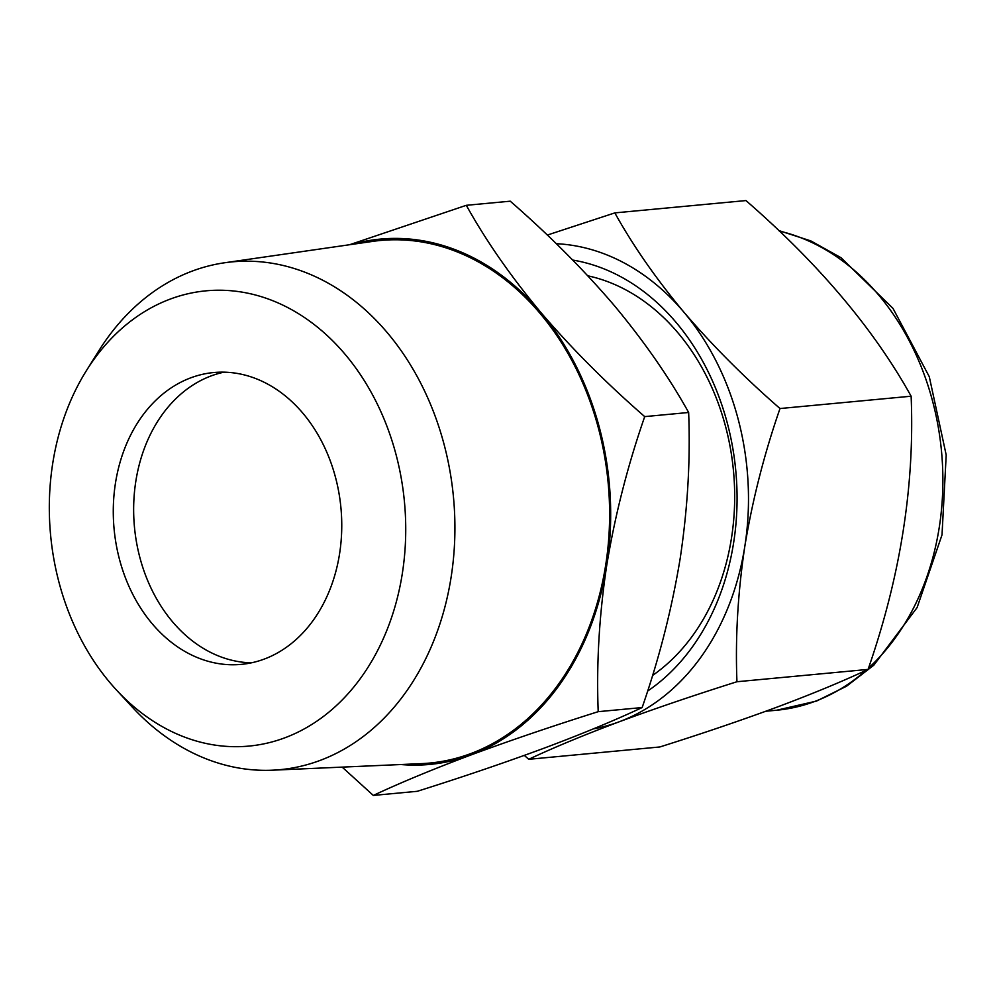 <?xml version="1.0" encoding="UTF-8"?>
<svg xmlns="http://www.w3.org/2000/svg" width="996" height="996" viewBox="0 0 996 996"><rect width="100%" height="100%" fill="white"/><g stroke="black" fill="none" stroke-linecap="round" stroke-linejoin="round"><path stroke-width="1.49" d="M647.587 691.1A229.628 178.458 -95.4 0 0 732.72 447.827A229.628 178.458 -95.4 0 0 572.737 260.068M652.517 675.475A213.991 166.307 -95.4 0 0 731.151 452.707A213.991 166.307 -95.4 0 0 587.839 275.817M777.627 706.899C741.522 720.245 702.267 733.591 659.85 746.963L528.727 759.301C553.714 747.56 583.855 735.06 619.163 721.801C654.77 708.629 694.038 695.283 736.953 681.737L868.076 669.412C842.703 681.301 812.549 693.801 777.627 706.899M116.383 689.917L132.182 707.011A255.026 198.204 -95.4 0 0 272.381 770.194A255.026 198.204 -95.4 0 0 319.903 760.496A255.026 198.204 -95.4 0 0 449.084 466.365A255.026 198.204 -95.4 0 0 224.685 262.757A255.026 198.204 -95.4 0 0 192.402 271.024A255.026 198.204 -95.4 0 0 98.716 350.966L86.366 370.699A228.644 177.699 -95.4 0 0 116.383 689.917A228.644 177.699 -95.4 0 0 284.669 737.874A228.644 177.699 -95.4 0 0 396.308 455.583A228.644 177.699 -95.4 0 0 170.366 299.037A228.644 177.699 -95.4 0 0 86.366 370.699M272.381 770.194L421.769 763.608A262.458 203.968 -95.4 0 0 470.66 753.636A262.458 203.968 -95.4 0 0 603.613 450.927A262.458 203.968 -95.4 0 0 372.678 241.393L224.685 262.757M335.714 478.155A146.561 113.905 -95.4 0 0 213.804 372.529A146.561 113.905 -95.4 0 0 119.321 558.756A146.561 113.905 -95.4 0 0 241.231 664.382A146.561 113.905 -95.4 0 0 335.714 478.155M224.05 372.155A146.561 113.905 -95.4 0 0 139.689 556.839A146.561 113.905 -95.4 0 0 251.366 662.826M400.927 764.53A263.816 205.039 -95.4 0 0 471.008 754.943A263.816 205.039 -95.4 0 0 606.701 565.529A263.816 205.039 -95.4 0 0 540.753 312.358C510.736 276.29 485.924 240.621 466.315 205.313L349.571 244.73M342.163 767.119L373.326 795.431C400.317 782.756 432.874 769.261 471.008 754.943C509.454 740.725 551.859 726.296 598.21 711.667C596.343 664.394 599.169 615.677 606.701 565.529C615.018 515.193 627.692 465.555 644.711 416.614C606.128 383.012 571.48 348.251 540.753 312.358A263.816 205.039 -95.4 0 0 352.036 244.369M466.315 205.313L510.251 201.192C548.833 234.795 583.482 269.543 614.208 305.448C644.225 341.504 669.038 377.185 688.647 412.481C690.514 459.766 687.676 508.483 680.156 558.619C671.839 608.967 659.165 658.605 642.146 707.546C614.744 720.382 582.174 733.89 544.463 748.033C505.47 762.438 463.078 776.868 417.262 791.31L373.326 795.431M598.21 711.667L642.146 707.546M644.711 416.614L688.647 412.481M736.953 681.737C735.222 637.963 737.849 592.857 744.809 546.418C752.515 499.805 764.243 453.852 780.005 408.534C744.286 377.422 712.202 345.239 683.742 311.997C655.953 278.606 632.983 245.576 614.831 212.895L745.954 200.57C818.837 263.928 873.89 329.141 911.128 396.209C914.776 485.363 900.421 576.423 868.076 669.412M780.005 408.534L911.128 396.209M614.831 212.895L547.302 235.068M524.332 755.404L528.727 759.301M593.342 728.885A244.281 189.85 -95.4 0 0 619.163 721.801A244.281 189.85 -95.4 0 0 744.809 546.418A244.281 189.85 -95.4 0 0 683.742 311.997A244.281 189.85 -95.4 0 0 556.278 243.696M778.797 230.549L810.844 240.92L841.097 257.752L893.026 308.436L929.28 376.687L946.2 455.01L942.017 534.864L917.092 607.585L873.816 665.191L846.563 686.207L816.521 701.072L776.693 710.223A242.327 188.331 -95.4 0 0 814.579 701.508A242.327 188.331 -95.4 0 0 865.922 670.408M868.537 668.055A242.327 188.331 -95.4 0 0 936.601 418.283A242.327 188.331 -95.4 0 0 779.32 231.047M776.693 710.223L765.849 711.244"/></g></svg>
